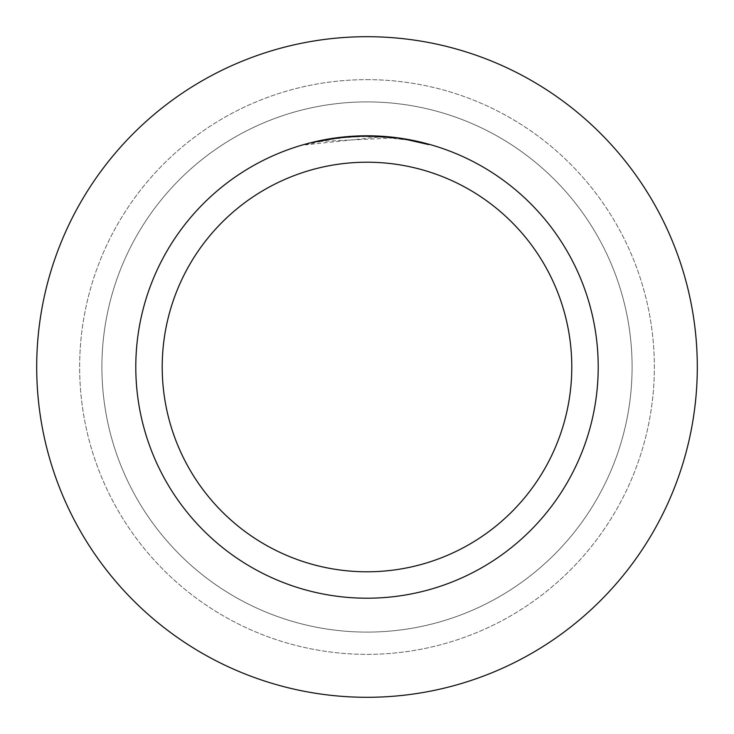 <?xml version="1.0" encoding="UTF-8"?>
<svg xmlns="http://www.w3.org/2000/svg" width="734" height="734" viewBox="0 0 734 734"><rect width="100%" height="100%" fill="white"/><g stroke="black" fill="none" stroke-linecap="round" stroke-linejoin="round"><path stroke-width="0.55" stroke-dasharray="3.67 2.75" d="M367 101.907A265.093 265.093 0 0 1 632.093 367A265.093 265.093 0 0 1 367 632.093A265.093 265.093 0 0 1 101.907 367A265.093 265.093 0 0 1 367 101.907A265.093 265.093 0 0 1 632.093 367A265.093 265.093 0 0 1 367 632.093A265.093 265.093 0 0 1 101.907 367A265.093 265.093 0 0 1 367 101.907A265.093 265.093 0 0 1 632.093 367A265.093 265.093 0 0 1 367 632.093A265.093 265.093 0 0 1 101.907 367A265.093 265.093 0 0 1 367 101.907A265.093 265.093 0 0 1 632.093 367A265.093 265.093 0 0 1 367 632.093A265.093 265.093 0 0 1 101.907 367A265.093 265.093 0 0 1 367 101.907M367 79.639A287.361 287.361 0 0 1 654.361 367A287.361 287.361 0 0 1 367 654.361A287.361 287.361 0 0 1 79.639 367A287.361 287.361 0 0 1 367 79.639A287.361 287.361 0 0 1 654.361 367A287.361 287.361 0 0 1 367 654.361A287.361 287.361 0 0 1 79.639 367A287.361 287.361 0 0 1 367 79.639M374.239 135.9L353.595 136.175L335.805 137.9L313.831 141.983L305.17 144.213L305.17 144.892L330.043 139.432L348.999 137.157L368.092 136.451L393.507 137.983L393.507 137.313L367 135.79A231.21 231.21 0 0 1 598.21 367A231.21 231.21 0 0 1 367 598.21A231.21 231.21 0 0 1 135.79 367A231.21 231.21 0 0 1 367 135.79L371.165 135.827M374.037 135.9L392.617 137.212M355.054 136.102L380.414 136.194M380.414 136.845L380.414 136.175L407.398 139.35L407.398 140.02L380.414 136.845L305.188 144.892M407.388 139.35L397.755 137.845M393.507 137.983L319.134 141.478A230.549 230.549 0 0 1 340.998 137.919L361.523 136.515L386.983 137.322L407.48 140.029L428.821 144.901L428.839 144.213L404.948 138.928M351.742 136.295L340.998 137.258L340.998 137.919L340.998 137.258A231.21 231.21 0 0 0 319.134 140.8L335.897 137.891M344.512 136.882L343.53 136.983M407.388 140.02L428.821 144.901L428.839 144.213M403.966 139.432L403.966 138.763M407.398 140.02L407.398 139.35M305.188 144.213L312.427 142.323M339.723 137.405L361.523 135.854M367 36.7A330.3 330.3 0 0 1 697.3 367A330.3 330.3 0 0 1 367 697.3A330.3 330.3 0 0 1 36.7 367A330.3 330.3 0 0 1 367 36.7M407.48 139.359L407.48 140.029"/><path stroke-width="1.1" d="M367 36.7A330.3 330.3 0 0 1 697.3 367A330.3 330.3 0 0 1 367 697.3A330.3 330.3 0 0 1 36.7 367A330.3 330.3 0 0 1 367 36.7A330.3 330.3 0 0 1 697.3 367A330.3 330.3 0 0 1 367 697.3A330.3 330.3 0 0 1 36.7 367A330.3 330.3 0 0 1 367 36.7M371.165 135.827L374.037 135.9M392.617 137.212L393.507 137.313M367 135.79A231.21 231.21 0 0 1 598.21 367A231.21 231.21 0 0 1 367 598.21A231.21 231.21 0 0 1 135.79 367A231.21 231.21 0 0 1 367 135.79M404.948 138.928L428.821 144.213M397.755 137.845L374.239 135.9M367 162.214A204.786 204.786 0 0 1 571.786 367A204.786 204.786 0 0 1 367 571.786A204.786 204.786 0 0 1 162.214 367A204.786 204.786 0 0 1 367 162.214M343.53 136.983L312.427 142.323M351.742 136.295L355.054 136.102M335.897 137.891L339.723 137.405M361.523 135.854L344.512 136.882"/></g></svg>
